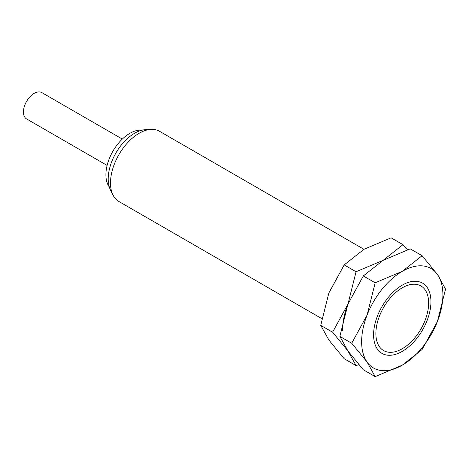 <?xml version="1.0" encoding="UTF-8"?>
<svg xmlns="http://www.w3.org/2000/svg" width="469" height="469" viewBox="0 0 469 469"><rect width="100%" height="100%" fill="white"/><g stroke="black" fill="none" stroke-linecap="round" stroke-linejoin="round"><path stroke-width="0.7" d="M428.648 303.027A37.315 21.545 120 0 0 426.315 291.841A37.315 21.545 120 0 0 396.71 291.683A37.315 21.545 120 0 0 375.88 333.494A37.315 21.545 120 0 0 391.41 352.301A37.315 21.545 120 0 0 428.648 303.027M321.828 318.656L118.892 201.494A40.557 23.415 -60 0 1 113.035 195.086A40.557 23.415 -60 0 1 110.496 182.928A40.557 23.415 -60 0 1 150.971 129.374A40.557 23.415 -60 0 1 159.454 131.244L363.956 249.309M113.035 195.086L110.537 190.138A37.315 21.545 -60 0 1 108.198 178.953A37.315 21.545 -60 0 1 145.443 129.684L150.971 129.374M109.277 186.943A33.797 19.516 -60 0 1 105.906 174.755A33.797 19.516 -60 0 1 118 143.784A33.797 19.516 -60 0 1 142.043 130.189M107.108 165.416L26.598 118.938A15.207 8.782 -60 0 1 23.45 111.974A15.207 8.782 -60 0 1 30.086 96.667A15.207 8.782 -60 0 1 41.811 92.592L122.315 139.076M430.941 301.702A40.557 23.415 120 0 0 402.261 285.146A40.557 23.415 120 0 0 373.582 334.819A40.557 23.415 120 0 0 402.261 351.381A40.557 23.415 120 0 0 430.941 301.702M351.721 343.255L367.075 362.033L375.177 376.625L402.261 365.175A57.458 33.176 120 0 0 437.448 321.406A57.458 33.176 120 0 0 442.894 294.808A57.458 33.176 120 0 0 437.448 274.488A57.458 33.176 120 0 0 402.261 271.346L375.177 282.795L367.075 315.121A57.458 33.176 120 0 0 361.634 341.719A57.458 33.176 120 0 0 367.075 362.033A57.458 33.176 120 0 0 402.261 365.175L422.094 349.54L437.448 321.406L445.55 289.08L437.448 274.488L422.094 255.711L402.261 271.346A57.458 33.176 120 0 0 367.075 315.121L351.721 343.255L339.855 336.408L347.957 304.082L363.317 275.948L383.144 260.307L410.228 248.857L422.094 255.711M375.177 376.625L363.317 369.777L347.957 350.994L339.855 336.408M363.317 275.948L375.177 282.795M407.461 249.76L402.971 244.671L383.144 260.307L356.059 271.756L347.957 304.082L332.597 332.216L347.957 350.994L356.059 365.586L358.826 364.689M356.059 365.586L344.193 358.738L328.839 339.955L320.737 325.369L328.839 293.043L344.193 264.909L364.026 249.268L391.111 237.824L402.971 244.671M347.957 304.082A57.458 33.176 120 0 0 342.517 330.68M344.193 264.909L356.059 271.756M320.737 325.369L332.597 332.216"/></g></svg>
